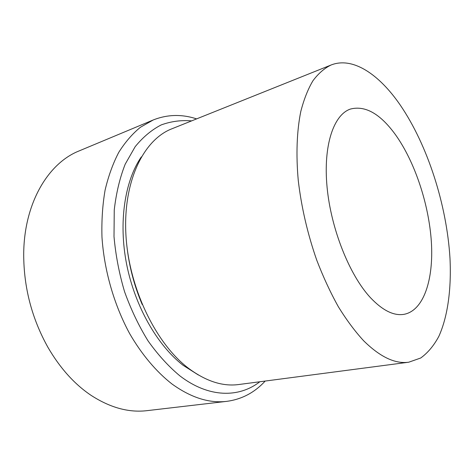 <?xml version="1.0" encoding="UTF-8"?>
<svg xmlns="http://www.w3.org/2000/svg" width="474" height="474" viewBox="0 0 474 474"><rect width="100%" height="100%" fill="white"/><g stroke="black" fill="none" stroke-linecap="round" stroke-linejoin="round"><path stroke-width="0.71" d="M370.307 297.524C382.542 310.464 393.793 316.063 404.061 314.321C423.827 310.571 433.751 279.376 431.364 241.894C428.905 204.258 414.916 161.901 395.476 134.705C380.267 113.766 365.235 105.222 350.381 109.073C333.678 114.726 323.12 145.281 327.06 187.017C330.935 228.681 349.379 274.908 370.307 297.524M408.742 362.207L238.748 384.527C222.555 386.707 205.639 381.167 188 367.907C155.205 342.791 128.454 286.817 125.865 233.795C123.187 180.701 143.812 139.617 171.861 128.804L331.012 65.033C352.727 56.394 379.028 74.264 400.092 104.837C427.678 145.133 446.751 204.821 449.986 258.271C451.461 288.613 447.894 316.288 438.853 336.333C433.87 345.635 427.821 352.857 420.711 358.006L408.742 362.207C395.12 364.109 380.083 356.958 363.629 340.747C354.943 331.302 346.512 319.962 338.329 306.708C330.419 292.499 323.232 277 316.762 260.208C307.614 233.99 301.458 207.47 298.282 180.659C295.9 154.619 296.848 130.954 300.794 111.485C303.929 99.321 307.993 89.059 312.982 80.693C318.398 73.476 324.412 68.256 331.012 65.033M153.215 119.975L79.128 150.916C48.158 163.133 23.848 203.364 23.7 254.544C23.783 287.599 31.882 318.564 47.992 347.43C60.074 368.168 74.418 384.13 91.026 395.316C110.164 407.717 128.845 412.83 147.064 410.65L226.815 401.348C209.277 403.481 190.969 397.668 171.89 383.922C156.367 371.77 141.845 354.641 129.663 333.631C114.05 304.812 104.132 270.275 101.963 236.97C101.519 220.505 102.556 204.887 105.092 190.115C108.416 176.05 112.972 163.453 118.767 152.338C125.148 142.194 132.359 133.84 140.411 127.269L153.215 119.975C167.328 114.388 181.791 114.027 196.609 118.885M191.603 120.888C181.21 119.999 171.084 121.338 161.225 124.917C151.674 129.835 142.982 137.099 135.161 146.703L125.213 164.152C119.851 177.774 116.195 193.037 114.252 209.935L114.009 236.585C115.65 255.089 119.17 273.468 124.573 291.729C130.978 309.522 138.817 325.934 148.095 340.954C158.008 354.86 168.62 366.515 179.942 375.918C208.821 398.024 239.02 397.959 259.835 381.76M198.339 374.97L183.106 365.306C157.362 345.362 134.96 306.394 126.635 264.291C118.364 222.17 124.804 180.95 141.305 156.918M265.179 381.055C254.639 392.549 241.853 399.315 226.815 401.348M142.224 304.557C134.207 285.721 129.088 266.133 126.854 245.787"/></g></svg>
